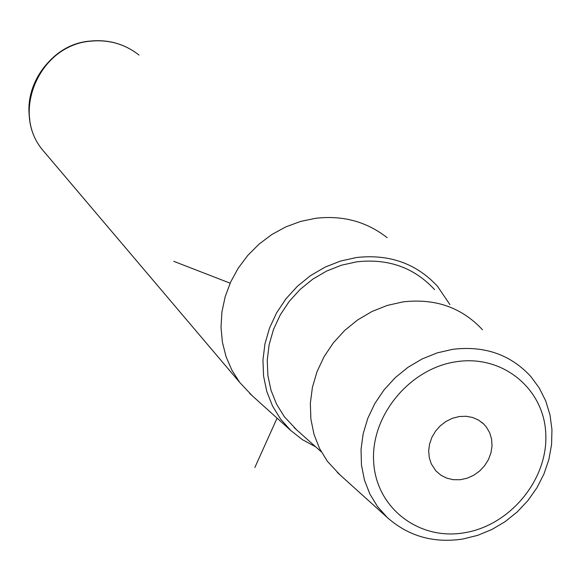 <?xml version="1.0" encoding="UTF-8"?>
<svg xmlns="http://www.w3.org/2000/svg" width="581" height="581" viewBox="0 0 581 581"><rect width="100%" height="100%" fill="white"/><g stroke="black" fill="none" stroke-linecap="round" stroke-linejoin="round"><path stroke-width="0.87" d="M482.506 329.79C461.815 307.48 435.314 298.184 403.003 301.888L387.229 305.439L371.978 311.503L357.656 319.92L344.671 330.451L333.371 342.819L324.075 356.683L317.023 371.666L312.411 387.338L310.348 403.287L310.879 419.075L313.98 434.276L319.55 448.488L327.415 461.343L339.805 474.713M296.571 429.78L284.385 416.773L276.592 404.245L271.044 390.403L267.892 375.595L267.245 360.22L269.126 344.693L273.506 329.442L280.26 314.88L289.222 301.408L300.145 289.396L312.731 279.185L326.624 271.051L341.454 265.205L356.799 261.813C388.377 258.342 414.297 267.616 434.559 289.628M449.89 304.582L437.486 286.273C416.345 263.498 389.364 253.912 356.552 257.506L340.539 261.043L325.07 267.129L310.566 275.597L297.421 286.237L286.012 298.75L276.636 312.789L269.555 327.967L264.951 343.872L262.946 360.067L263.578 376.11L266.81 391.565L272.547 406.032L280.616 419.126L290.783 430.514L302.505 439.737L315.665 446.833M252.19 395.719L239.779 382.509L231.906 370.22L226.067 356.698L222.4 342.245L221.005 327.19L221.935 311.888L225.181 296.695L230.672 281.974L238.283 268.081L247.833 255.342L259.104 244.071L271.828 234.528L285.692 226.946L300.37 221.492L315.505 218.303C342.775 215.144 366.64 221.601 387.099 237.658M486.304 426.962L489.645 432.663L491.584 439.091L492.027 445.947L490.96 452.889L488.439 459.607L484.576 465.766L479.572 471.082L473.646 475.309L467.088 478.228L460.21 479.724L453.333 479.703L446.782 478.17L440.877 475.193L435.903 470.915L431.262 463.834L429.257 457.559L428.684 450.841L429.577 443.986L431.901 437.311L435.547 431.138L440.347 425.75L446.077 421.392L452.468 418.276L459.222 416.541L466.02 416.272L472.556 417.463L478.526 420.07L483.646 423.97L486.304 426.962M277.072 418.153L254.863 467.487M230.127 283.179L173.813 261.356M464.415 532.77C509.893 525.464 547.694 480.008 545.813 434.668C544.615 389.226 503.095 354.468 456.441 361.709C409.765 368.267 370.569 415.807 373.663 461.88C376.067 508.07 418.981 540.744 464.415 532.77M337.365 472.506L387.171 517.41L377.461 506.487L369.799 493.886L364.41 479.942L361.455 465.018L361.026 449.498L363.147 433.811L367.773 418.371L374.789 403.613L384.005 389.938L395.182 377.715L408 367.294L422.118 358.949L437.144 352.907L452.664 349.326C484.445 345.506 510.438 354.512 530.649 376.328L539.226 387.941L545.719 400.905L549.989 414.892L551.95 429.555L551.572 444.523L548.885 459.448L543.961 473.973L536.946 487.75L527.998 500.473L517.33 511.839L505.209 521.593L491.896 529.487L477.713 535.341L462.992 539.001M239.779 382.509L42.536 149.898C10.436 111.574 39.602 44.744 90.316 41.062C108.567 39.297 124.799 43.96 139.004 55.05C124.93 44.047 108.8 39.421 90.607 41.178C39.871 44.868 10.596 111.893 42.536 149.898L46.618 154.713M90.113 41.135C52.973 44.454 23.371 82.967 29.791 119.417M321.337 451.895L294.189 427.652M290.783 430.514L249.648 393.424M483.646 423.97L481.642 422.205M387.171 517.41C408.24 536.14 433.353 543.366 462.527 539.081"/></g></svg>
